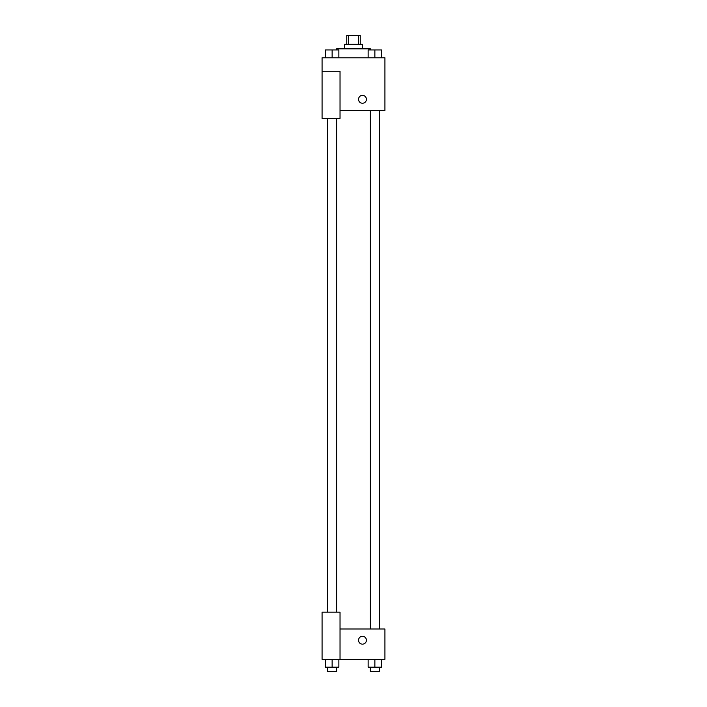<?xml version="1.0" encoding="UTF-8"?>
<svg xmlns="http://www.w3.org/2000/svg" width="707" height="707" viewBox="0 0 707 707"><rect width="100%" height="100%" fill="white"/><g stroke="black" fill="none" stroke-linecap="round" stroke-linejoin="round"><path stroke-width="1.06" d="M348.471 44.329L348.471 35.35L346.766 35.35L346.766 44.329M348.471 35.35L360.234 35.35L360.234 44.329M358.529 44.329L358.529 35.35M344.521 48.818L344.521 44.329L362.479 44.329L362.479 48.818M370.335 49.941L370.335 48.818L336.665 48.818L336.665 49.941M322.074 71.257L322.074 118.396L340.032 118.396L340.032 71.257L322.074 71.257L322.074 57.797L384.926 57.797L384.926 110.539L340.032 110.539M358.546 99.316A3.924 3.924 0 0 1 364.441 95.913A3.924 3.924 0 0 1 364.441 102.718A3.924 3.924 0 0 1 358.546 99.316M340.032 629.009L384.926 629.009L384.926 659.304L322.074 659.304L322.074 612.174L340.032 612.174L340.032 659.304M358.546 640.224A3.924 3.924 0 0 1 364.441 636.83A3.924 3.924 0 0 1 364.441 643.626A3.924 3.924 0 0 1 358.546 640.224M368.135 659.304L368.135 667.161L381.603 667.161L381.603 659.304L381.603 667.161M374.869 667.161L374.869 659.304M379.359 667.161L379.359 671.65L370.38 671.65L370.38 667.161M325.397 659.304L325.397 667.161L338.865 667.161L338.865 659.304L338.865 667.161M332.131 667.161L332.131 659.304M336.62 667.161L336.62 671.65L327.641 671.65L327.641 667.161M368.135 57.797L368.135 49.941L381.603 49.941L381.603 57.797L381.603 49.941M374.869 57.797L374.869 49.941M379.359 49.941L370.38 49.941M325.397 57.797L325.397 49.941L338.865 49.941L338.865 57.797L338.865 49.941M332.131 57.797L332.131 49.941M336.62 49.941L327.641 49.941M370.38 110.539L370.38 629.009M379.359 110.539L379.359 629.009M336.62 612.174L336.62 118.396M327.641 612.174L327.641 118.396"/></g></svg>
